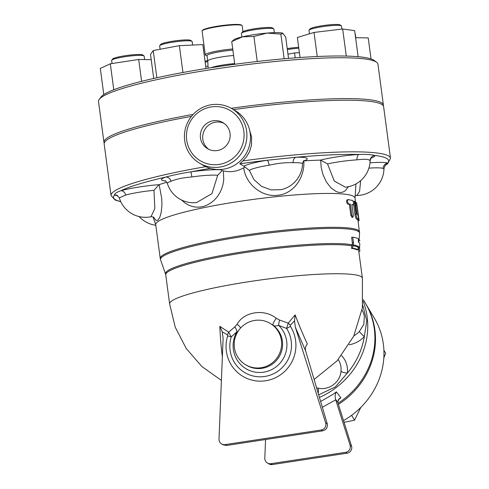 <?xml version="1.0" encoding="UTF-8"?>
<svg xmlns="http://www.w3.org/2000/svg" width="489" height="489" viewBox="0 0 489 489"><rect width="100%" height="100%" fill="white"/><g stroke="black" fill="none" stroke-linecap="round" stroke-linejoin="round"><path stroke-width="0.73" d="M207.043 55.844L205.777 55.343A20.214 2.427 -7.6 0 1 205.264 54.896L202.091 31.137A20.214 2.427 -7.6 0 1 202.201 30.825A20.214 2.427 -7.6 0 1 221.81 26.058A20.214 2.427 -7.6 0 1 241.982 25.52A20.214 2.427 -7.6 0 1 242.171 25.795L242.941 31.583M241.982 25.52L241.377 25.061A19.67 2.366 172.4 0 0 221.749 25.587A19.67 2.366 172.4 0 0 202.672 30.226L202.201 30.825M205.264 54.896A20.214 2.427 -7.6 0 1 232.721 48.967M208.125 68.185L207.764 60.807A18.576 2.231 -7.6 0 1 233.595 55.489M210.869 67.751A18.576 2.231 -7.6 0 1 234.677 63.601M207.721 60.899L207.012 55.612A18.576 2.231 -7.6 0 1 232.874 50.116M344.005 422.313L354.525 420.21L360.809 407.404M383.81 358.003L385.65 353.217L383.908 350.289M351.603 415.32L354.525 420.21M338.339 404.421A77.58 71.969 -30.8 0 0 365.986 304.182L374.452 318.382A77.58 71.969 149.2 0 1 343.474 420.632M365.986 304.182A77.58 71.969 -30.8 0 0 365.686 303.687M191.994 41.32L190.777 40.404A15.3 1.84 172.4 0 0 175.508 40.807A15.3 1.84 172.4 0 0 160.673 44.42L159.738 45.624A16.388 1.968 -7.6 0 1 175.637 41.754A16.388 1.968 -7.6 0 1 191.994 41.32A16.388 1.968 -7.6 0 1 192.14 41.541L192.611 45.067M160.105 49.267L159.652 45.874A16.388 1.968 -7.6 0 1 159.738 45.624M153.723 78.454L150.514 54.413L153.216 50.563L179.371 45.654L202.825 44.609L206.016 68.521M182.947 72.494L179.371 45.654M156.847 77.757L153.216 50.563M143.986 55.893L142.77 54.976A15.3 1.84 172.4 0 0 142.702 54.927A15.3 1.84 172.4 0 0 127.274 55.416A15.3 1.84 172.4 0 0 112.666 58.992L111.73 60.196A16.388 1.968 -7.6 0 1 127.384 56.363A16.388 1.968 -7.6 0 1 143.913 55.844A16.388 1.968 -7.6 0 1 143.986 55.893A16.388 1.968 -7.6 0 1 144.139 56.113L144.597 59.566M112.054 63.527L111.645 60.447A16.388 1.968 -7.6 0 1 111.73 60.196M151.217 59.676L138.687 59.475L110.318 63.79L100.3 68.405L103.796 94.585M141.602 81.339L138.687 59.475M113.784 89.762L110.318 63.79M207.691 60.709A15.3 1.84 172.4 0 0 206.664 60.862A15.3 1.84 172.4 0 0 205.025 61.125M205.154 62.066A16.388 1.968 -7.6 0 1 206.627 61.834A16.388 1.968 -7.6 0 1 207.403 61.718M207.293 66.235L205.728 66.37M298.675 47.305A15.3 1.84 172.4 0 0 287.232 48.607M287.355 49.548A16.388 1.968 -7.6 0 1 298.797 48.234M299.402 52.726L294.555 52.946L287.972 54.175M295.209 57.861L294.555 52.946M355.1 33.979A16.388 1.968 -7.6 0 1 355.185 34.028A16.388 1.968 -7.6 0 1 355.332 34.248L355.796 37.708M371.029 58.931L368.223 37.91L355.595 37.702M341.328 25.862L340.112 24.945A15.3 1.84 172.4 0 0 324.849 25.349A15.3 1.84 172.4 0 0 310.008 28.961L309.072 30.165A16.388 1.968 -7.6 0 1 324.971 26.296A16.388 1.968 -7.6 0 1 341.328 25.862A16.388 1.968 -7.6 0 1 341.481 26.082L341.884 29.089M309.439 33.827L308.987 30.416A16.388 1.968 -7.6 0 1 309.072 30.165M317.239 56.516L314.024 32.433L297.367 37.488L300.038 57.513M358.131 56.7L354.653 30.618L342.667 28.998L314.024 32.433M346.279 56.076L342.667 28.998M273.736 28.875L272.52 27.965A15.3 1.84 172.4 0 0 257.251 28.368A15.3 1.84 172.4 0 0 242.416 31.981L241.48 33.185A16.388 1.968 -7.6 0 1 257.379 29.316A16.388 1.968 -7.6 0 1 273.736 28.875A16.388 1.968 -7.6 0 1 273.883 29.095L274.36 32.635M241.866 36.975L241.389 33.435A16.388 1.968 -7.6 0 1 241.48 33.185M242.526 36.816L231.737 41.602L233.974 39.695A25.135 3.02 -7.6 0 1 242.526 36.816A25.135 3.02 -7.6 0 1 267.092 33.075L253.901 36.449L242.526 36.816M288.534 58.393L285.674 36.962L282.685 33.197A25.135 3.02 -7.6 0 1 282.715 33.203M282.978 33.331L280.869 34.126L267.092 33.075A25.135 3.02 -7.6 0 1 282.685 33.197M284.158 58.766L280.869 34.126M257.245 61.492L253.901 36.449M234.769 64.285L231.737 41.602M352.954 244.806A98.423 11.822 172.4 0 1 359.574 248.363L359.788 243.583A99.273 11.925 172.4 0 0 358.419 242.214L358.315 238.705A99.952 12.005 172.4 0 0 352.746 237.159L353.498 242.917L352.557 248.155A98.332 11.815 -7.6 0 1 358.162 249.702L358.119 246.652A98.381 11.822 -7.6 0 1 359.482 248.021L359.867 251.254L358.792 251.419L362.386 278.168A97.238 11.681 172.4 0 0 362.386 278.162A97.238 11.681 172.4 0 0 264.5 279.451A97.238 11.681 172.4 0 0 169.616 303.871A97.238 11.681 172.4 0 0 169.622 303.901M295.13 314.879L294.512 320.772L295.344 327.245L305.631 350.888C305.044 348.29 305.613 346.004 307.337 344.018C303.406 335.503 299.335 325.79 295.13 314.879L288.21 323.131L279.622 320.063L276.291 318.327C264.347 308.51 243.956 311.585 237.073 324.293L234.799 326.884L228.632 332.196L219.83 326.34C220.319 337.813 221.175 348.015 222.397 356.946M358.792 251.419L358.394 248.186A97.274 11.687 172.4 0 0 358.107 247.672M358.162 249.702L357.092 249.861A97.238 11.681 172.4 0 0 351.463 248.32L352.386 243.082L351.628 237.324L352.746 237.159M249.628 130.153L251.609 137.128L251.499 145.19L249.641 151.443L246.444 156.945L242.856 160.905A140.96 16.932 -7.6 0 1 390.497 158.277L383.608 106.663A140.96 16.932 172.4 0 0 233.51 109.634M191.45 116.364A140.96 16.932 172.4 0 0 104.169 143.949L111.058 195.563A140.96 16.932 -7.6 0 1 205.735 166.67M376.646 62.299L374.213 60.465A138.772 16.669 172.4 0 0 235.729 64.157A138.772 16.669 172.4 0 0 101.125 96.901L99.261 99.31A140.96 16.932 -7.6 0 1 235.985 66.046A140.96 16.932 -7.6 0 1 376.646 62.299A140.96 16.932 -7.6 0 1 377.942 64.193L383.394 105.049A140.96 16.932 172.4 0 0 231.254 108.313M193.143 114.408A140.96 16.932 172.4 0 0 103.955 142.336L98.503 101.474A140.96 16.932 -7.6 0 1 99.261 99.31M383.339 105.881A140.96 16.932 172.4 0 0 383.394 105.049M103.955 142.336A140.96 16.932 172.4 0 0 104.224 143.118M359.867 251.254L359.751 250.136M353.498 242.917L352.386 243.082M352.557 248.155L351.463 248.32M359.482 248.021L358.394 248.186M360.026 240.258L358.926 240.423L358.785 242.44M356.848 204.035C356.432 201.884 356.42 202.36 356.817 205.478L359.036 219.934L356.67 202.984L356.548 202.593L355.466 202.746M359.036 219.934L359.115 220.759L358.027 220.9M357.153 214.5L355.735 205.631C355.344 202.519 355.35 202.036 355.766 204.188M351.903 244.763A97.354 11.693 172.4 0 0 242.226 251.914A97.354 11.693 172.4 0 0 165.551 274.023L160.569 259.848A100.416 12.066 -7.6 0 1 258.436 234.317A100.416 12.066 -7.6 0 1 359.574 233.296L357.899 219.671M348.73 203.901C347.373 202.305 347.178 200.875 348.156 199.598L352.612 200.49C353.59 202.153 353.779 203.583 353.186 204.787L351.891 204.469L353.364 215.57L352.899 217.22L351.848 215.197L350.368 204.164L347.74 204.084C346.395 202.495 346.2 201.058 347.166 199.787L348.156 199.598M352.294 204.94L352.153 204.964A100.526 12.078 172.4 0 0 351.952 204.909M352.966 217.214L351.952 217.397L350.796 215.099L349.366 204.347A100.526 12.078 172.4 0 0 347.74 204.084M349.366 204.347L350.368 204.164M357.581 219.702L358.663 219.549L358.089 215.246L357.049 214.439L356.713 213.259L355.13 202.11L354.617 201.236L354.458 202.495L355.961 213.931C356.389 216.56 356.878 218.131 357.428 218.638L358.681 219.561L357.581 219.702A100.526 12.078 172.4 0 0 356.365 218.803C355.815 218.296 355.332 216.731 354.904 214.096L353.565 204.035M353.394 202.165L353.596 201.382L354.653 201.217M217.244 150.551A15.135 14.853 120.5 0 1 202.464 128.112A15.135 14.853 120.5 0 1 229.873 138.466A15.135 14.853 120.5 0 1 217.244 150.551M208.779 149.334A15.135 14.853 120.5 0 1 224.09 123.375M211.505 104.713A31.687 31.094 -59.5 0 0 185.062 130.025A31.687 31.094 -59.5 0 0 199.567 163.192A31.687 31.094 -59.5 0 0 242.446 151.7A31.687 31.094 -59.5 0 0 231.762 108.607A31.687 31.094 -59.5 0 0 211.505 104.713M211.419 106.895A29.23 28.686 120.5 0 1 241.921 146.272A29.23 28.686 120.5 0 1 192.434 153.803A29.23 28.686 120.5 0 1 211.419 106.895M199.567 163.192L203.137 165.3A31.687 31.094 -59.5 0 0 246.022 153.809A31.687 31.094 -59.5 0 0 235.337 110.716L231.762 108.607M279.622 320.063A6.559 1.32 -76.3 0 0 278.565 325.344L286.591 328.443A5.465 0.941 147.2 0 0 290.368 326.328L290.344 325.301L288.21 323.131L286.591 328.443A31.259 30.679 120.5 0 1 264.769 376.469A31.259 30.679 120.5 0 1 231.254 336.866L228.632 332.196A5.465 1.051 -62.3 0 1 227.403 334.879L227.654 335.876L231.254 336.866L236.988 331.67L237.813 331.719M234.799 326.884A6.559 3.026 -123.5 0 1 236.988 331.67A27.286 26.779 120.5 0 0 244.476 367.752A27.286 26.779 120.5 0 0 280.808 362.227A27.286 26.779 120.5 0 0 278.565 325.344C275.967 326.187 274.146 326.163 273.088 325.271A6.559 1.528 125.9 0 1 276.291 318.327M240.582 328.046A6.559 2.806 32.3 0 0 237.073 324.293M270.124 323.376L273.088 325.271A24.04 23.588 120.5 0 1 281.841 350.301A24.04 23.588 120.5 0 1 262.049 368.321A24.04 23.588 120.5 0 1 246.682 365.369L245.692 364.788A24.04 23.588 120.5 0 1 237.587 332.098A24.04 23.588 120.5 0 1 270.124 323.376A24.04 23.588 120.5 0 1 281.126 348.541A24.04 23.588 120.5 0 1 261.065 367.74A24.04 23.588 120.5 0 1 245.692 364.788M295.344 327.245L325.656 422.869A5.465 5.361 120.5 0 1 321.242 429.984L225.117 444.611A5.465 5.361 120.5 0 1 219.017 439.098L223.118 338.235L222.22 331.774L219.83 326.34M305.631 350.888L327.251 423.81C327.832 427.459 326.31 429.8 322.685 430.833L321.242 429.984M221.627 443.939L223.1 444.807L226.566 445.461L322.685 430.833M322.33 407.245L335.711 399.843L350.087 445.21A5.465 5.361 120.5 0 1 345.674 452.319L270.912 463.694A5.465 5.361 120.5 0 1 264.812 458.187L265.57 439.525M336.389 391.86C335.142 393.792 334.861 396.279 335.533 399.311L337.722 402.184L339.091 398.749L340.882 397.844L336.389 391.86L333.327 394.165L320.631 401.512M335.711 399.843L335.533 399.311M267.416 463.028L268.864 463.878A5.465 5.361 -59.5 0 0 272.361 464.55L347.123 453.175A5.465 5.361 -59.5 0 0 351.536 446.06L337.722 402.184M337.954 400.094L340.882 397.844M363.266 299.629L365.393 303.192A77.58 71.969 149.2 0 1 338.003 403.272M356.964 159.854C364.69 158.882 369.036 159.157 370.02 160.679A26.938 3.234 -7.6 0 1 370.112 160.948A27.317 27.317 0 0 1 345.344 187.165L334.317 181.052L327.526 163.913A26.938 3.234 -7.6 0 1 356.964 159.854A5.465 2.83 86.6 0 1 359.079 154.451A32.323 3.881 172.4 0 0 320.338 160.129L320.662 160.135L321.169 167.281L322.777 174.035L326.346 181.908L331.01 187.898L336.108 191.517L338.706 192.366L340.9 192.507L343.211 191.969L345.228 190.765L348.437 186.7M327.526 163.913L320.662 160.135M370.02 160.679A5.465 5.41 143.2 0 1 374.739 155.447C371.316 154.555 366.096 154.224 359.079 154.451A138.772 16.669 -7.6 0 0 295.918 157.275L267.202 160.245A32.323 3.881 172.4 0 0 243.95 166.236L249.402 170.453A26.938 3.234 -7.6 0 1 269.133 165.184A5.465 1.271 80.7 0 0 267.202 160.245A138.772 16.669 -7.6 0 0 239.799 163.791L243.95 166.236M355.637 202.721L355.014 198.033A100.526 12.078 172.4 0 0 253.773 199.353A100.526 12.078 172.4 0 0 155.722 224.622L160.239 258.479A100.526 12.078 172.4 0 1 258.29 233.216A100.526 12.078 172.4 0 1 359.531 231.89M355.949 183.913L355.032 198.173M181.352 199.909L185.453 203.302L188.907 205.252L192.556 206.554L196.315 207.165L200.129 207.079L203.834 206.327L207.617 204.842L211.132 202.739L214.378 200.025L217.257 196.78L219.708 193.039L221.639 188.925L223.008 184.487L223.766 179.622L223.357 170.881C230.472 172.544 237.251 171.511 243.687 167.788C245.826 184.549 262.159 197.287 277.477 195.288C293.156 194.102 304.916 178.014 303.822 160.887L304.189 160.85A107.085 12.867 -7.6 0 1 320.338 160.129M153.607 217.189L155.691 220.068L156.669 220.508L157.819 220.203L159.793 217.342L161.199 212.403L161.945 204.964L161.731 198.546L159.151 184.659A107.085 12.867 -7.6 0 1 166.78 182.263M269.133 165.184C277.948 163.222 285.924 162.397 293.064 162.709A5.465 3.57 88.4 0 1 295.918 157.275A32.323 3.881 172.4 0 1 304.189 160.85M242.856 160.905L239.799 163.791M164.927 180.685C165.337 180.453 166.156 181.401 167.385 183.534A26.938 3.234 -7.6 0 1 171.064 181.272C175.771 179.163 182.703 177.721 191.859 176.945A26.938 3.234 -7.6 0 1 209.53 175.209A26.938 3.234 -7.6 0 1 217.703 175.276L222.226 170.569L220.215 169.506M222.226 170.569L223.357 170.881M243.687 167.788L244.665 167.152M385.619 165.16L387.685 163.082A32.323 3.881 172.4 0 0 369.977 162.825M293.064 162.709A26.938 3.234 -7.6 0 1 302.141 163.46A26.938 3.234 -7.6 0 1 302.514 163.968A27.317 27.317 0 0 1 281.071 189.671L271.114 189.903L261.603 186.401L253.968 179.61L249.402 170.453M217.703 175.276L211.926 193.638L196.584 202.562M171.064 181.272A5.465 4.627 71.3 0 0 165.869 177.067A32.323 3.881 172.4 0 0 165.551 181.016M191.859 176.945A5.465 0.361 81.9 0 0 190.814 171.871C181.34 173.344 173.027 175.08 165.869 177.067A138.772 16.669 -7.6 0 0 121.009 190.686C116.706 192.177 114.518 193.632 114.444 195.056A32.323 3.881 172.4 0 0 117.617 195.6M159.151 184.659A32.323 3.881 172.4 0 0 121.009 190.686A5.465 4.083 74.6 0 1 125.685 195.05L119.31 197.886L116.926 195.264A5.465 5.275 -71.1 0 0 114.444 195.056A138.772 16.669 -7.6 0 0 120.728 201.584M125.685 195.05A26.938 3.234 -7.6 0 1 141.602 191.847A26.938 3.234 -7.6 0 1 153.98 190.319L158.949 184.744M153.98 190.319L154.854 208.534L150.96 216.761C152.837 216.847 153.839 217.085 153.968 217.471L153.968 217.471M368.871 168.155A26.938 3.234 -7.6 0 1 383.113 168.405A5.465 5.275 108.9 0 1 387.685 163.082A138.772 16.669 -7.6 0 0 374.739 155.447A32.323 3.881 172.4 0 1 371.218 158.045M355.185 195.838L356.75 195.453L359.574 191.462L360.656 180.649M364.366 316.267L363.822 324.409L359.342 331.511A5.465 0.623 -137.4 0 0 364.317 336.585L366.793 320.973L362.74 305.228M318.645 394.831L335.326 386.933L347.367 373.064A24.578 22.8 -30.8 0 0 341.566 355.625M338.211 359.617A19.12 19.12 0 0 1 339.213 361.322A19.12 17.732 149.2 0 1 340.967 371.047A5.465 1.669 -173.5 0 0 347.367 373.064A75.398 69.939 149.2 0 0 364.317 336.585A24.578 22.8 -30.8 0 1 349.115 344.763M340.967 371.047C340.436 382.215 328.859 390.772 318.027 388.125A5.465 1.369 -80.8 0 1 318.198 393.327M318.027 388.125A19.12 17.732 149.2 0 1 316.566 387.826M359.342 331.511A19.12 17.732 149.2 0 1 353.963 335.686M358.125 248.265A97.238 11.681 -7.6 0 1 358.443 248.815M221.401 380.399L201.878 366.536L186.193 348.449L175.227 327.159L169.616 303.877L165.74 274.812A97.238 11.681 -7.6 0 1 243.229 252.88A97.238 11.681 -7.6 0 1 351.695 245.82M352.789 245.655A98.332 11.815 -7.6 0 1 358.095 247.245M359.519 248.656A98.332 11.815 -7.6 0 1 359.592 248.95L359.751 250.142M355.735 205.631L356.817 205.478M350.796 215.099L351.805 214.916M353.559 203.332L354.525 203.173M354.904 214.096L355.961 213.931M356.365 218.803L357.428 218.638M290.344 325.301L294.512 320.772M227.654 335.876A35.434 34.768 -59.5 0 0 265.637 380.766A35.434 34.768 -59.5 0 0 290.368 326.328M222.22 331.774L227.403 334.879M327.251 423.81L325.656 422.869M226.566 445.461L225.117 444.611M350.087 445.21L351.536 446.06M270.912 463.694L272.361 464.55M345.674 452.319L347.123 453.175M319.421 397.441A77.58 71.969 -30.8 0 0 363.144 301.242M220.673 169.781A32.323 3.881 172.4 0 0 190.814 171.871A138.772 16.669 -7.6 0 1 210.288 168.369M383.113 168.405L383.969 168.833C384.617 166.394 385.21 165.141 385.735 165.062L385.735 165.062M362.386 278.155L362.386 307.825L353.718 336.206L337.141 360.809L314.091 379.488M359.574 248.363L359.592 248.95M165.74 274.812L165.551 274.029M370.112 160.948C370.735 158.57 371.279 157.44 371.738 157.562M155.74 224.769L153.039 216.914M302.514 163.968C303.137 161.59 303.681 160.459 304.14 160.581M385.595 165.178L387.673 163.693L390.497 158.277M196.602 202.562L196.737 202.55A27.317 27.317 0 0 1 167.385 183.534M111.058 195.563L115.159 200.032L120.807 201.755M119.31 197.886A27.317 27.317 0 0 0 150.96 216.761M139.127 216.572A27.317 27.317 0 0 0 155.808 225.264M356.75 195.453A27.317 27.317 0 0 0 383.969 168.833M364.366 316.285A19.12 19.12 0 0 0 362.019 310.093M160.569 259.848L160.239 258.479M359.054 240.405L359.574 233.296"/></g></svg>
